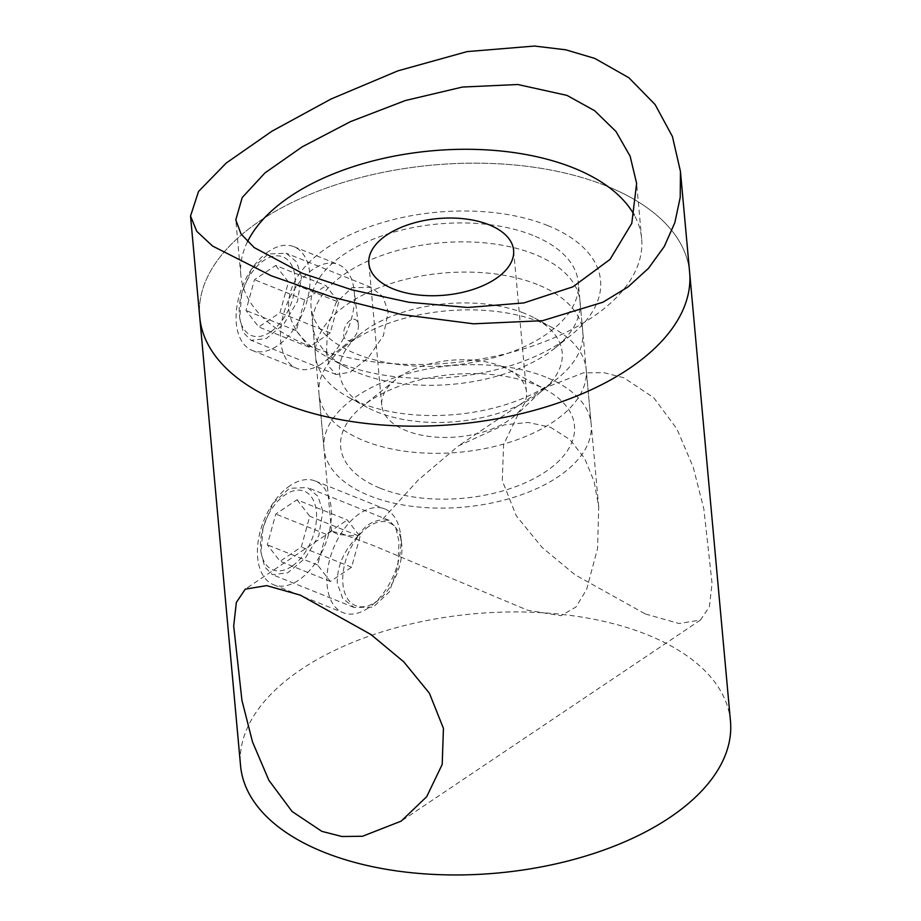 <?xml version="1.0" encoding="UTF-8"?>
<svg xmlns="http://www.w3.org/2000/svg" width="921" height="921" viewBox="0 0 921 921"><rect width="100%" height="100%" fill="white"/><g stroke="black" fill="none" stroke-linecap="round" stroke-linejoin="round"><path stroke-width="0.69" stroke-dasharray="4.61 3.45" d="M380.373 488.268A117.393 62.121 -5.2 0 0 540.385 475.006A117.393 62.121 -5.2 0 0 545.462 389.502A117.393 62.121 -5.2 0 0 534.767 384.518A117.393 62.121 -5.2 0 0 362.655 406.138A117.393 62.121 -5.2 0 0 380.373 488.268M501.922 366.489A72.678 38.452 174.8 0 1 508.542 369.574A72.678 38.452 174.8 0 1 526.501 392.024A72.678 38.452 174.8 0 1 485.609 431.281A72.678 38.452 174.8 0 1 406.345 430.717A72.678 38.452 174.8 0 1 381.755 405.194A72.678 38.452 174.8 0 1 395.374 379.878A72.678 38.452 174.8 0 1 501.922 366.489M247.507 241.728A201.25 106.479 -5.2 0 0 240.807 275.126A201.25 106.479 -5.2 0 0 308.892 345.812A201.25 106.479 -5.2 0 0 528.389 347.378A201.25 106.479 -5.2 0 0 641.649 238.643A201.25 106.479 -5.2 0 0 634.235 215.054M545.796 377.115A134.167 70.986 -5.2 0 0 399.472 376.067A134.167 70.986 -5.2 0 0 323.962 448.562A134.167 70.986 -5.2 0 0 369.344 495.682A134.167 70.986 -5.2 0 0 515.679 496.73A134.167 70.986 -5.2 0 0 591.19 424.236A134.167 70.986 -5.2 0 0 545.796 377.115M540.811 322.315A134.167 70.986 -5.2 0 0 344.12 347.021A134.167 70.986 -5.2 0 0 318.965 393.762A134.167 70.986 -5.2 0 0 364.348 440.883A134.167 70.986 -5.2 0 0 510.683 441.93A134.167 70.986 -5.2 0 0 586.193 369.436A134.167 70.986 -5.2 0 0 553.026 328.003A134.167 70.986 -5.2 0 0 540.811 322.315M524.394 313.301A111.809 59.163 -5.2 0 0 360.468 333.886A111.809 59.163 -5.2 0 0 367.157 407.358A111.809 59.163 -5.2 0 0 377.334 412.101A111.809 59.163 -5.2 0 0 541.26 391.517A111.809 59.163 -5.2 0 0 534.571 318.044A111.809 59.163 -5.2 0 0 524.394 313.301M537.369 284.52A134.167 70.986 -5.2 0 0 391.045 283.472A134.167 70.986 -5.2 0 0 315.535 355.966A134.167 70.986 -5.2 0 0 348.702 397.4A134.167 70.986 -5.2 0 0 360.917 403.087A134.167 70.986 -5.2 0 0 557.608 378.381A134.167 70.986 -5.2 0 0 582.763 331.641A134.167 70.986 -5.2 0 0 537.369 284.52M532.902 235.385A134.167 70.986 -5.2 0 0 386.567 234.337A134.167 70.986 -5.2 0 0 311.056 306.831A134.167 70.986 -5.2 0 0 356.439 353.963A134.167 70.986 -5.2 0 0 502.774 355.011A134.167 70.986 -5.2 0 0 578.284 282.517A134.167 70.986 -5.2 0 0 532.902 235.385M606.432 185.984A245.976 130.149 -5.2 0 0 338.145 184.062A245.976 130.149 -5.2 0 0 199.719 316.962A245.976 130.149 -5.2 0 1 338.145 184.062A245.976 130.149 -5.2 0 1 606.432 185.984A245.976 130.149 -5.2 0 1 689.633 272.386A245.976 130.149 -5.2 0 0 606.432 185.984M550.355 427.183L569.972 439.639L584.674 458.462L594.126 481.545L598.719 506.964L597.545 548.582L586.585 589.532L576.016 606.962L560.993 615.712L527.768 610.278L373.903 545.762L342.278 533.846L331.548 531.164L338.203 534.502L357.878 536.149C364.29 526.052 372.337 520.641 382.019 519.928L418.122 480.14L458.313 445.983L504.489 424.823L528.124 422.474L550.355 427.183M645.379 613.985L679.122 623.529L700.478 620.017L709.4 606.743L712.048 583.292L703.863 509.037L693.26 467.304L676.889 428.887L653.714 397.711L623.885 377.783L603.819 372.648L583.223 372.89L544.587 388.017L519.053 412.458L503.603 444.532L502.279 480.624L516.301 515.852L542.089 547.431L574.992 574.762L645.379 613.985M547.604 225.507A156.524 82.821 174.8 0 1 571.216 335.014A156.524 82.821 174.8 0 1 341.737 363.841A156.524 82.821 174.8 0 1 327.485 357.198A156.524 82.821 174.8 0 1 334.254 243.19A156.524 82.821 174.8 0 1 547.604 225.507M358.165 372.855A134.167 70.986 -5.2 0 0 554.856 348.15A134.167 70.986 -5.2 0 0 580.011 301.409A134.167 70.986 -5.2 0 0 534.617 254.288A134.167 70.986 -5.2 0 0 388.294 253.24A134.167 70.986 -5.2 0 0 312.783 325.735A134.167 70.986 -5.2 0 0 345.951 367.157A134.167 70.986 -5.2 0 0 358.165 372.855M357.878 536.149C343.947 550.332 337.074 566.024 337.259 583.258L342.612 598.316L354.067 607.457L373.235 607.146L389.295 591.938L397.803 567.255L399.023 541.755L395.731 527.514L389.076 520.307L382.019 519.928M322.81 511.143L317.918 496.281L307.487 487.543L289.459 488.314L273.007 503.292L263.015 527.457L261.046 552.646L264.753 567.025L272.489 574.681L287.766 572.804L305.242 558.23L318.839 535.538L322.81 511.143M301.489 276.83L296.597 261.955L286.166 253.229L268.138 254L251.686 268.978L241.693 293.143L239.725 318.321L243.432 332.7L251.157 340.367L266.434 338.491L283.921 323.916L297.518 301.225L301.489 276.83M326.483 353.18L327.542 327.588L335.923 302.894L351.96 287.686L371.186 287.375L382.779 296.55L388.248 311.678L383.378 335.705L368.262 357.705L350.291 372.165L336.177 374.525L329.672 367.375L326.483 353.18M730.468 721.143A245.976 130.149 -5.2 0 0 647.267 634.753A245.976 130.149 -5.2 0 0 301.179 669.394A245.976 130.149 -5.2 0 0 240.554 765.731M270.475 331.997A42.343 24.971 -68.1 0 1 239.368 314.924A42.343 24.971 -68.1 0 1 263.959 260.424A42.343 24.971 -68.1 0 1 295.065 277.497A42.343 24.971 -68.1 0 1 270.475 331.997M268.782 251.329A55.905 32.972 111.9 0 0 237.134 305.196A55.905 32.972 111.9 0 0 252.25 350.44A55.905 32.972 111.9 0 0 277.382 345.812A55.905 32.972 111.9 0 0 309.03 291.945A55.905 32.972 111.9 0 0 293.926 246.701A55.905 32.972 111.9 0 0 268.782 251.329M350.141 320.427A11.179 6.597 111.9 0 0 343.648 334.807A11.179 6.597 111.9 0 0 351.868 339.319A11.179 6.597 111.9 0 0 352.628 338.755A11.179 6.597 111.9 0 0 358.315 324.572A11.179 6.597 111.9 0 0 350.141 320.427M321.786 363.645A55.905 32.972 -68.1 0 1 296.654 368.285A55.905 32.972 -68.1 0 1 281.55 323.029A55.905 32.972 -68.1 0 1 313.186 269.162A55.905 32.972 -68.1 0 1 338.329 264.534A55.905 32.972 -68.1 0 1 354.067 289.942A55.905 32.972 -68.1 0 1 325.585 360.825A55.905 32.972 -68.1 0 1 321.786 363.645M275.678 265.467L288.446 281.953L279.984 312.703L258.755 326.967L245.988 310.481L254.461 279.719L275.678 265.467L325.953 285.66L338.721 302.146L288.446 281.953M338.721 302.146L330.248 332.895L309.03 347.159L296.263 330.674L304.724 299.924L325.953 285.66M304.724 299.924L254.461 279.719M296.263 330.674L245.988 310.481M309.03 347.159L258.755 326.967M330.248 332.895L279.984 312.703M291.796 566.311A42.343 24.971 -68.1 0 1 260.689 549.238A42.343 24.971 -68.1 0 1 285.28 494.738A42.343 24.971 -68.1 0 1 316.387 511.811A42.343 24.971 -68.1 0 1 291.796 566.311M290.103 485.643A55.905 32.972 111.9 0 0 258.467 539.51A55.905 32.972 111.9 0 0 273.572 584.754A55.905 32.972 111.9 0 0 298.703 580.126A55.905 32.972 111.9 0 0 330.351 526.259A55.905 32.972 111.9 0 0 315.247 481.015A55.905 32.972 111.9 0 0 290.103 485.643M368.895 526.398A44.726 26.375 111.9 0 0 342.923 583.949A44.726 26.375 111.9 0 0 375.768 601.977A44.726 26.375 111.9 0 0 378.807 599.721A44.726 26.375 111.9 0 0 401.591 543.01A44.726 26.375 111.9 0 0 368.895 526.398M368.25 608.056A55.905 32.972 -68.1 0 1 343.119 612.695A55.905 32.972 -68.1 0 1 328.003 567.451A55.905 32.972 -68.1 0 1 359.651 513.584A55.905 32.972 -68.1 0 1 384.794 508.945A55.905 32.972 -68.1 0 1 400.52 534.353A55.905 32.972 -68.1 0 1 372.049 605.235A55.905 32.972 -68.1 0 1 368.25 608.056M296.999 499.781L309.767 516.267L301.305 547.016L280.076 561.28L267.32 544.795L275.782 514.045L296.999 499.781L347.275 519.974L360.042 536.459L309.767 516.267M360.042 536.459L351.58 567.209L330.351 581.473L317.595 564.987L326.057 534.238L347.275 519.974M326.057 534.238L275.782 514.045M317.595 564.987L267.32 544.795M330.351 581.473L280.076 561.28M351.58 567.209L301.305 547.016M508.542 369.574L545.462 389.502M641.649 238.643L636.63 183.394M526.501 392.024L513.607 250.293M323.962 448.562L318.965 393.762M360.468 333.886L344.12 347.021M367.157 407.358L348.702 397.4M315.535 355.966L311.056 306.831M582.763 331.641L578.284 282.517M541.26 391.517L557.608 378.381M534.571 318.044L553.026 328.003M591.19 424.236L586.193 369.436M381.755 405.194L368.861 263.464M240.807 275.126L235.788 219.866M395.374 379.878L362.655 406.138M700.478 620.017L401.165 821.141M554.856 348.15L571.216 335.014M389.076 520.307L307.487 487.531M371.186 287.375L286.166 253.217M598.719 506.964L580.011 301.409M331.491 531.279L312.783 325.735M336.177 374.525L251.157 340.367M354.067 607.457L272.489 574.681M345.951 367.157L327.485 357.198M544.587 388.017L458.313 445.983M331.548 531.164L245.274 589.129M252.25 350.44L296.654 368.285M293.926 246.701L338.329 264.534M358.315 324.572L354.067 289.942M352.628 338.755L325.585 360.825M273.572 584.754L343.119 612.695M315.247 481.015L384.794 508.945M401.591 543.01L400.52 534.353M378.807 599.721L372.049 605.235"/><path stroke-width="1.38" d="M302.284 273.249L352.029 289.885L408.832 302.261L467.672 307.499L523.945 302.917L572.92 286.811L610.059 259.388L631.783 223.366L636.63 183.394L630.137 156.248L616.034 131.553L594.667 110.727L566.979 95.393L517.832 84.513L462.446 87.046L405.321 100.539L350.533 121.607L302.261 146.807L264.983 172.895L242.223 197.531L235.788 219.866L241.037 234.003L254.184 247.565L302.284 273.249M634.235 215.054A201.25 106.479 -5.2 0 0 573.576 167.956A201.25 106.479 -5.2 0 0 247.507 241.728M393.44 288.998A72.678 38.452 -5.2 0 0 472.703 289.562A72.678 38.452 -5.2 0 0 513.607 250.293A72.678 38.452 -5.2 0 0 489.028 224.77A72.678 38.452 -5.2 0 0 409.764 224.206A72.678 38.452 -5.2 0 0 368.861 263.464A72.678 38.452 -5.2 0 0 393.44 288.998M190.532 216.021L199.719 316.962A245.976 130.149 -5.2 0 0 282.92 403.363A245.976 130.149 -5.2 0 0 551.195 405.286A245.976 130.149 -5.2 0 0 689.633 272.386L730.468 721.143A245.976 130.149 -5.2 0 1 669.843 817.491A245.976 130.149 -5.2 0 1 323.755 852.132A245.976 130.149 -5.2 0 1 240.554 765.731L199.719 316.962A245.976 130.149 -5.2 0 0 282.92 403.363A245.976 130.149 -5.2 0 0 551.195 405.286A245.976 130.149 -5.2 0 0 689.633 272.386L680.446 171.444L680.228 197.347L674.828 222.698L664.271 246.517L648.465 268.333L627.972 286.984L602.921 302.215L542.538 320.692L473.544 323.812L401.763 314.579L332.389 297.138L271.304 275.805L212.544 246.034L196.76 231.321L190.532 216.021L198.545 191.43L226.324 162.971L272.006 131.162L331.111 98.984L397.837 70.871L467.085 51.611L534.456 46.05L565.713 49.792L594.816 58.426L628.87 77.744L655.119 104.568L672.434 136.538L680.446 171.444M300.373 595.162L370.875 634.465L403.72 661.785L429.382 693.191L443.438 728.384L442.195 764.453L426.699 796.688L401.165 821.141L362.54 836.256L341.944 836.51L321.866 831.364L292.095 811.493L268.851 780.248L252.492 741.854L241.935 700.34L233.692 626.004L236.352 602.426L245.274 589.141L266.583 585.606L300.373 595.162"/></g></svg>
